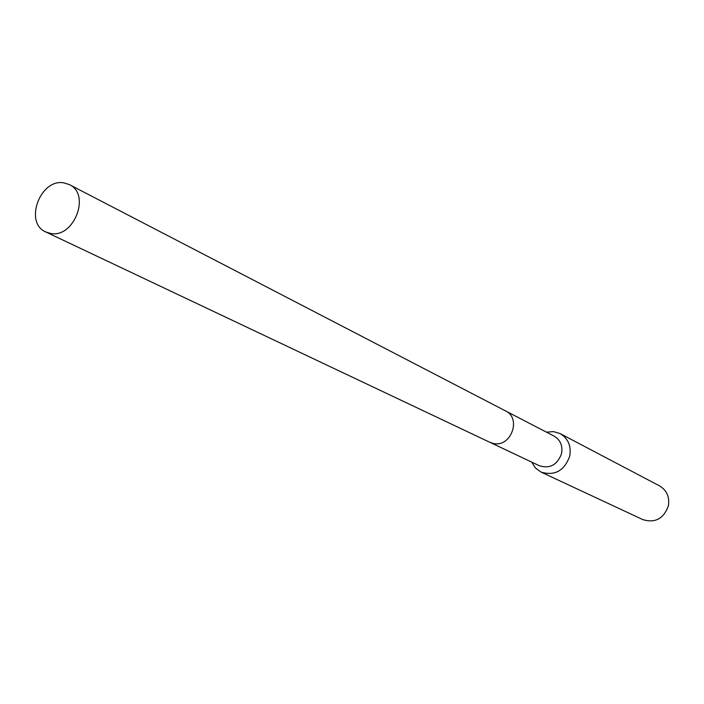 <?xml version="1.0" encoding="UTF-8"?>
<svg xmlns="http://www.w3.org/2000/svg" width="704" height="704" viewBox="0 0 704 704"><rect width="100%" height="100%" fill="white"/><g stroke="black" fill="none" stroke-linecap="round" stroke-linejoin="round"><path stroke-width="1.06" d="M490.371 442.543L539.414 465.766C549.938 468.926 557.313 464.895 561.528 453.693C562.892 445.808 560.428 439.956 554.118 436.128L505.956 411.136M531.661 462.097L535.445 468.019L541.033 472.085C554.682 476.115 564.23 470.87 569.677 456.359C571.446 446.169 568.26 438.583 560.129 433.594L553.511 431.605L546.498 432.177M541.033 472.085L642.831 519.614C655.098 523.292 663.599 518.76 668.334 506.044C669.812 497.086 666.89 490.362 659.56 485.892L560.129 433.594M63.994 182.89C40.251 178.156 23.69 222.939 45.892 232.003L50.503 233.42C73.92 238.542 91.045 194.207 69.397 184.615L63.994 182.89M45.892 232.003L489.949 442.35L493.407 443.476C510.849 447.779 521.822 418.29 505.542 410.916L69.397 184.615"/></g></svg>
